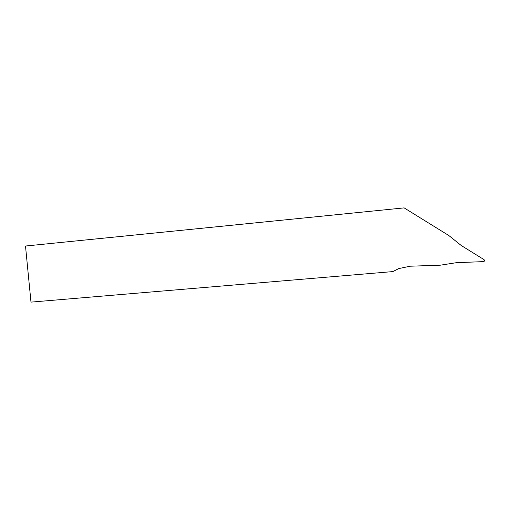 <?xml version="1.0" encoding="UTF-8"?>
<svg xmlns="http://www.w3.org/2000/svg" width="510" height="510" viewBox="0 0 510 510"><rect width="100%" height="100%" fill="white"/><g stroke="black" fill="none" stroke-linecap="round" stroke-linejoin="round"><path stroke-width="0.76" d="M455.047 240.522L448.832 235.524L404.137 207.882L25.5 246.024L30.989 302.118L392.859 271.588L398.794 268.566L410.244 266.207L440.353 265.181L456.348 262.695L483.888 261.592C484.678 260.929 484.691 260.253 483.933 259.565L461.282 245.54L455.047 240.522"/></g></svg>
